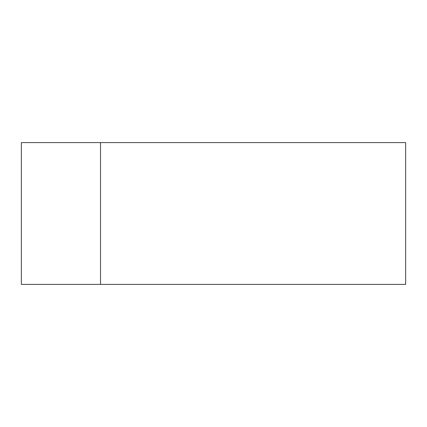 <?xml version="1.0" encoding="UTF-8"?>
<svg xmlns="http://www.w3.org/2000/svg" width="427" height="427" viewBox="0 0 427 427"><rect width="100%" height="100%" fill="white"/><g stroke="black" fill="none" stroke-linecap="round" stroke-linejoin="round"><path stroke-width="0.64" d="M100.516 142.591L21.35 142.591L21.35 284.409L100.516 284.409L100.516 142.591L405.65 142.591L405.65 284.409L100.516 284.409"/></g></svg>
